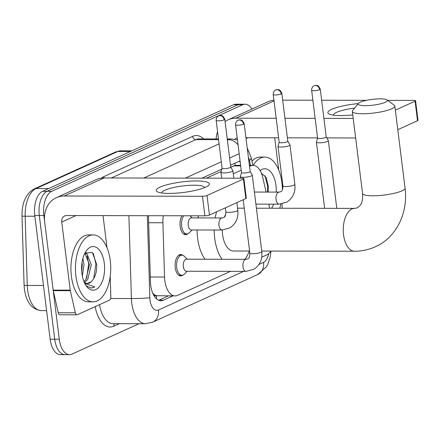 <?xml version="1.0" encoding="UTF-8"?>
<svg xmlns="http://www.w3.org/2000/svg" width="440" height="440" viewBox="0 0 440 440"><rect width="100%" height="100%" fill="white"/><g stroke="black" fill="none" stroke-linecap="round" stroke-linejoin="round"><path stroke-width="0.66" d="M187.897 233.739A10.714 5.643 -89.9 0 1 185.631 234.636A10.714 5.643 -89.9 0 1 180.158 226.413A10.714 5.643 -89.9 0 1 182.001 215.776M182.99 275.038A10.714 5.643 -89.9 0 1 180.725 275.93A10.714 5.643 -89.9 0 1 175.252 267.707A10.714 5.643 -89.9 0 1 180.769 254.507A10.714 5.643 -89.9 0 1 183.029 255.409M163.339 215.738A20.086 10.582 90.1 0 0 162.899 222.739L164.544 277.03A20.086 10.582 90.1 0 0 164.808 280.495A20.086 10.582 90.1 0 0 175.071 295.911A20.086 10.582 90.1 0 0 177.546 295.361L230.532 271.343M156.431 295.779L156.613 295.702A20.086 10.582 -89.9 0 1 152.774 293.238A6.694 3.526 90.1 0 0 156.431 295.779A20.086 16.599 65.6 0 1 156.602 298.92M240.609 165.357L235.246 165.396L230.786 167.129M221.133 171.501L206.448 178.162M156.613 295.702L175.071 295.911M266.074 192.077L262.757 177.474A20.086 10.582 90.1 0 0 253.077 165.38A20.086 10.582 90.1 0 0 250.608 165.93L249.513 166.43M241.208 170.192L233.266 173.789M269.742 208.225L268.812 204.132M261.74 257.191L266.805 254.898A20.086 10.582 90.1 0 0 270.941 251.075M148.627 215.71A20.086 10.582 90.1 0 0 148.555 219.417L150.447 281.848A20.086 10.582 90.1 0 0 150.716 285.312A20.086 10.582 90.1 0 0 160.974 300.729A20.086 10.582 90.1 0 0 163.449 300.179L172.876 295.906M168.322 295.895L158.895 300.168A20.086 10.582 -89.9 0 1 158.703 300.25M139.04 323.708L72.006 354.096A20.086 10.582 -89.9 0 1 69.537 354.646A20.086 10.582 -89.9 0 1 59.274 339.229L43.863 215.507A20.086 10.582 -89.9 0 1 51.727 191.306L242.632 104.775A20.086 10.582 -89.9 0 1 245.102 104.22A20.086 10.582 -89.9 0 1 251.955 109.021M69.537 354.646L60.429 354.629A20.086 10.582 -89.9 0 1 50.166 339.213L34.76 215.49L39.309 215.501A20.086 10.582 -89.9 0 1 47.179 191.296L238.079 104.764A20.086 10.582 -89.9 0 1 240.554 104.214A20.086 10.582 -89.9 0 0 238.079 104.764L47.179 191.296A20.086 10.582 -89.9 0 0 39.309 215.501L54.72 339.218L39.309 215.501L43.863 215.507M64.983 354.635A20.086 10.582 -89.9 0 1 54.72 339.218A20.086 10.582 -89.9 0 0 64.983 354.635M240.064 161.007A20.086 10.582 90.1 0 0 238.937 161.392L230.511 165.215M221.804 169.158L201.965 178.151M239.135 161.31A20.086 10.582 -89.9 0 1 240.169 161.854M34.76 215.49A20.086 10.582 -89.9 0 1 42.625 191.285L233.53 104.753A20.086 10.582 -89.9 0 1 236 104.203L245.102 104.22M110.27 260.601A33.473 17.639 -89.9 0 1 93.038 301.857A33.473 17.639 -89.9 0 1 75.939 276.166A33.473 17.639 -89.9 0 1 93.17 234.911A33.473 17.639 -89.9 0 1 110.27 260.601M93.038 301.857L88.49 301.851A33.473 17.639 -89.9 0 1 71.385 276.155A33.473 17.639 -89.9 0 1 88.616 234.9L93.17 234.911M81.912 273.454A21.824 11.501 -89.9 0 1 86.004 251.246A21.824 11.501 -89.9 0 1 104.297 263.307A21.824 11.501 -89.9 0 1 99.264 286.786A21.824 11.501 -89.9 0 1 85.938 285.494A21.824 11.501 -89.9 0 1 81.912 273.454M87.12 283.492L91.025 281.842C95.018 278.146 96.916 272.399 96.723 264.594L92.439 252.505L84.975 252.984M83.969 281.688L85.971 279.345L89.469 264.841L85.206 253.858L84.678 253.567M84.607 282.546L87.78 279.351L91.278 264.847L87.01 253.864L84.838 253.248M81.73 271.695L82.242 264.831L82.027 262.554M82.302 275.919L84.051 264.836L82.88 258.445M91.025 281.842A15.131 7.975 -89.9 0 1 87.384 283.503A15.131 7.975 -89.9 0 1 84.194 282.233M85.36 284.559L86.818 286.187L91.289 288.112L94.804 286.957L84.695 283.311M86.675 278.173L88.666 263.769L87.197 256.053M93.709 278.68L95.892 263.78L93.368 253.539M91.091 288.107L94.804 286.957M205.53 187.226A26.78 5.313 172.9 0 1 180.642 192.77A26.78 5.313 172.9 0 1 158.109 192.126A26.78 5.313 172.9 0 1 160.006 187.138A26.78 5.313 172.9 0 1 194.051 180.983A26.78 5.313 172.9 0 1 207.889 185.928A26.78 5.313 172.9 0 1 205.53 187.226M204.407 187.704A21.423 4.252 -7.1 0 0 204.402 187.539A21.423 4.252 -7.1 0 0 188.595 185.394A21.423 4.252 -7.1 0 0 164.934 190.152A21.423 4.252 -7.1 0 0 161.882 192.836A21.423 4.252 -7.1 0 0 161.92 192.995M110.215 276.457L110.825 296.714A3.35 1.766 90.1 0 1 109.472 300.168L77.363 314.721A3.35 1.766 90.1 0 1 76.956 314.815L59.884 314.782A3.35 1.766 -89.9 0 1 58.273 312.763L53.251 290.659A3.35 1.766 -89.9 0 1 53.152 290.109L44.671 222.019A26.78 22.132 65.6 0 1 56.375 197.67A26.78 22.132 65.6 0 1 64.191 196.014L202.455 196.284A3.35 0.665 -7.1 0 0 207.02 195.509L209.451 215.045A3.35 0.665 172.9 0 1 204.892 215.82L66.621 215.551A6.694 5.533 -114.4 0 0 64.669 215.963A6.694 5.533 -114.4 0 0 61.743 222.052L70.224 290.142A3.35 1.766 90.1 0 0 70.323 290.692L75.339 312.796A3.35 1.766 90.1 0 0 76.956 314.815M56.375 197.67L96.206 179.619A26.78 22.132 65.6 0 1 104.016 177.964L242.286 178.228A3.35 0.665 -7.1 0 1 243.892 178.596A3.35 0.665 -7.1 0 1 243.414 179.014L207.02 195.509M243.892 178.596L246.323 198.127A3.35 0.665 172.9 0 1 245.85 198.55L209.451 215.045M103.021 215.622L107.019 247.742M385.297 102.273A14.729 2.921 -7.1 0 0 387.019 99.88A14.729 2.921 -7.1 0 0 375.067 99.072A14.729 2.921 -7.1 0 0 360.261 102.229A14.729 2.921 -7.1 0 0 358.391 103.444A14.729 2.921 -7.1 0 0 367.615 105.622A14.729 2.921 -7.1 0 0 385.297 102.273M387.019 99.88L394.306 105.314A21.423 4.252 172.9 0 1 394.851 106.117A21.423 4.252 172.9 0 1 391.798 108.796A21.423 4.252 172.9 0 1 368.143 113.553A21.423 4.252 172.9 0 1 352.33 111.408A21.423 4.252 172.9 0 1 352.666 110.501L358.391 103.444M222.277 230.016A21.423 11.292 90.1 0 0 222.58 234.559A21.423 11.292 90.1 0 0 233.525 251.004L249.59 251.037M249.304 251.037A36.823 19.404 -89.9 0 1 244.97 259.32M222.052 259.276A36.823 19.404 -89.9 0 1 214.681 238.139A36.823 19.404 -89.9 0 1 214.165 230.005M204.98 259.243A36.823 19.404 -89.9 0 1 197.61 238.106A36.823 19.404 -89.9 0 1 197.093 229.972M225.825 214.022A21.423 11.292 90.1 0 0 224.439 217.014M215.171 217.954A36.823 19.404 -89.9 0 1 216.596 211.805M198.099 217.921A36.823 19.404 -89.9 0 1 198.512 215.804M246.059 271.37L186.428 271.255A6.028 3.174 -89.9 0 1 183.348 266.629A6.028 3.174 -89.9 0 1 186.45 259.204L246.081 259.32A6.028 3.174 -89.9 0 0 245.146 259.584A6.028 3.174 -89.9 0 0 242.979 266.745A6.028 3.174 -89.9 0 0 246.059 271.37L253.968 269.22C259.963 265.128 262.576 259.254 261.805 251.598L252.285 175.153A6.028 1.194 -7.1 0 0 252.252 175.054L250.135 171.419M187.209 271.26L184.327 274.115A10.043 5.291 -89.9 0 1 181.869 275.264A10.043 5.291 -89.9 0 1 176.737 267.559A10.043 5.291 -89.9 0 1 181.907 255.178A10.043 5.291 -89.9 0 1 184.365 256.333L187.231 259.204M241.494 172.491L240.334 176.539A6.028 1.194 -7.1 0 0 240.328 176.644A6.028 1.194 -7.1 0 0 243.216 177.298A6.028 1.194 -7.1 0 0 251.427 175.906A6.028 1.194 -7.1 0 0 252.285 175.153M241.505 172.453A4.351 0.864 -7.1 0 0 241.5 172.53A4.351 0.864 -7.1 0 0 243.59 173.003A4.351 0.864 -7.1 0 0 249.519 171.996A4.351 0.864 -7.1 0 0 250.14 171.452A4.351 0.864 -7.1 0 0 250.113 171.38M317.581 138.006L316.421 142.048A6.028 1.194 -7.1 0 0 316.415 142.153A6.028 1.194 -7.1 0 0 319.303 142.808A6.028 1.194 -7.1 0 0 327.514 141.422A6.028 1.194 -7.1 0 0 328.372 140.663A6.028 1.194 -7.1 0 0 328.339 140.569L326.222 136.928M317.592 137.968A4.351 0.864 -7.1 0 0 317.587 138.039A4.351 0.864 -7.1 0 0 319.677 138.512A4.351 0.864 -7.1 0 0 325.606 137.511A4.351 0.864 -7.1 0 0 326.222 136.967A4.351 0.864 -7.1 0 0 326.2 136.895M222.057 230.016L191.329 229.961A6.028 3.174 -89.9 0 1 188.254 225.335A6.028 3.174 -89.9 0 1 191.356 217.91L222.079 217.965A6.028 3.174 -89.9 0 0 221.144 218.229A6.028 3.174 -89.9 0 0 218.977 225.396A6.028 3.174 -89.9 0 0 222.057 230.016L229.966 227.865C235.961 223.773 238.573 217.899 237.804 210.249L236.858 202.626M222.101 168.124L220.941 172.172A6.028 1.194 -7.1 0 0 220.93 172.277A6.028 1.194 -7.1 0 0 223.823 172.931A6.028 1.194 -7.1 0 0 229.917 172.211A6.028 1.194 -7.1 0 0 232.892 170.786A6.028 1.194 -7.1 0 0 232.859 170.687L230.736 167.052M192.115 229.961L189.233 232.821A10.043 5.291 -89.9 0 1 186.769 233.965A10.043 5.291 -89.9 0 1 181.638 226.259A10.043 5.291 -89.9 0 1 183.706 215.776M222.112 168.086A4.351 0.864 -7.1 0 0 222.107 168.163A4.351 0.864 -7.1 0 0 224.191 168.636A4.351 0.864 -7.1 0 0 230.126 167.629A4.351 0.864 -7.1 0 0 230.742 167.085A4.351 0.864 -7.1 0 0 230.72 167.013M279.169 142.257L278.003 146.305A6.028 1.194 -7.1 0 0 277.998 146.41A6.028 1.194 -7.1 0 0 280.885 147.065A6.028 1.194 -7.1 0 0 286.979 146.344A6.028 1.194 -7.1 0 0 289.955 144.92A6.028 1.194 -7.1 0 0 289.922 144.821L287.804 141.185M279.18 142.219A4.351 0.864 -7.1 0 0 279.169 142.296A4.351 0.864 -7.1 0 0 281.259 142.769A4.351 0.864 -7.1 0 0 287.188 141.763A4.351 0.864 -7.1 0 0 287.81 141.218A4.351 0.864 -7.1 0 0 287.782 141.152M352.764 114.906A26.78 5.313 172.9 0 1 329.786 114.312A26.78 5.313 172.9 0 1 331.683 109.318A26.78 5.313 172.9 0 1 358.259 103.609M354.602 108.114A21.423 4.252 -7.1 0 0 336.611 112.338A21.423 4.252 -7.1 0 0 333.559 115.022A21.423 4.252 -7.1 0 0 333.597 115.176M216.161 138.93A26.78 22.132 65.6 0 1 217.569 131.747M225.071 121.561A26.78 22.132 65.6 0 1 228.052 119.856A26.78 22.132 65.6 0 1 235.862 118.201L276.177 118.278M228.052 119.856L267.883 101.805A26.78 22.132 65.6 0 1 273.933 100.221M284.955 118.294L315.134 118.355M323.906 118.371L353.205 118.426M415.091 101.195A3.35 0.665 -7.1 0 0 415.569 100.776L418 120.313A3.35 0.665 172.9 0 1 417.522 120.731L415.091 101.195L395.351 110.143M415.569 100.776A3.35 0.665 -7.1 0 0 413.963 100.413L387.668 100.364M282.695 100.161L312.879 100.221M321.651 100.238L366.597 100.32M417.522 120.731L397.788 129.679M355.641 137.962L326.788 137.907M317.57 137.891L287.386 137.83M278.614 137.814L245.938 137.748M237.182 137.863A6.694 5.533 -114.4 0 0 236.346 138.149A6.694 5.533 -114.4 0 0 234.817 139.266M282.178 208.252L282.046 203.885M274.697 137.808L278.696 169.928M253.193 165.385A33.473 17.639 -89.9 0 1 264.841 157.091A33.473 17.639 -89.9 0 1 281.947 182.787A33.473 17.639 -89.9 0 1 282.414 189.805M280.907 204.056A33.473 17.639 -89.9 0 1 279.736 208.247M260.172 170.594A21.824 11.501 -89.9 0 1 275.974 185.493A21.824 11.501 -89.9 0 1 276.249 192.093M268.202 192.082L268.395 186.774L266.134 177.48L261.443 173.217M273.768 204.144A21.824 11.501 -89.9 0 1 271.513 208.23M251.939 161.051A33.473 17.639 -89.9 0 1 260.293 157.086L264.841 157.091M267.465 192.077L267.57 185.966L265.045 175.725M150.298 277.002L164.544 277.03M234.779 163.279A20.086 16.599 65.6 0 1 235.246 165.396M148.654 222.712L162.899 222.739M233.497 165.897L240.674 165.913M249.447 165.93L250.608 165.93M158.895 300.168L163.449 300.179M147.351 215.705L149.837 297.764A13.393 7.057 90.1 0 0 150.013 300.075A13.393 7.057 90.1 0 0 158.499 309.986L243.705 271.365M158.499 309.986A13.393 11.066 -114.4 0 1 152.647 322.163L145.448 323.719A26.78 14.113 -89.9 0 1 131.763 303.166A26.78 14.113 -89.9 0 1 131.412 298.551L110.611 298.507M119.394 323.67L113.872 326.178A3.35 2.767 65.6 0 1 114.598 323.664M113.872 326.178A30.129 15.879 -89.9 0 1 95.189 306.642M99.55 304.661A26.78 14.113 90.1 0 0 113.014 323.659L145.448 323.719M101.392 178.134A30.129 15.879 -89.9 0 1 103.813 176.638L192.654 136.367A30.129 15.879 -89.9 0 1 203.632 138.903M51.727 191.306L42.625 191.285M59.274 339.229L50.166 339.213M242.632 104.775L233.53 104.753M149.837 297.764A13.393 0.693 178.3 0 1 131.412 298.551L128.898 215.672M227.387 140.124L228.338 139.695L227.332 139.689M218.559 139.673L195.905 139.629L111.304 177.98M238.056 144.876A13.393 11.066 -114.4 0 0 228.338 139.695A26.78 14.113 -89.9 0 1 231.632 138.958L227.238 138.952M218.466 138.936L199.199 138.897A26.78 14.113 90.1 0 0 195.905 139.629A3.35 2.767 65.6 0 1 192.654 136.367M143.737 178.041L219.082 143.891M258.968 264.446L263.565 262.361A13.393 7.057 90.1 0 0 268.598 253.754M250.569 165.38L249.447 160.435A13.393 7.057 90.1 0 0 248.347 157.08M239.157 153.725L229.62 158.054M221.315 161.816L185.345 178.118M104.225 177.964A3.35 2.767 65.6 0 1 103.813 176.638M252.923 165.38L251.125 157.448A13.393 4.538 167.2 0 1 249.447 160.435M270.969 251.075L270.16 257.279L267.713 264.396L266.266 266.943L257.714 274.538A13.393 11.066 -114.4 0 0 263.565 262.361M48.587 188.584L36.014 188.562A6.694 5.533 -114.4 0 0 34.062 188.975L115.792 151.927A6.694 5.533 65.6 0 1 117.744 151.514L36.014 188.562A26.78 14.113 90.1 0 0 25.168 216.216L27.269 285.434A26.78 14.113 90.1 0 0 27.621 290.048A26.78 14.113 90.1 0 0 41.305 310.602L46.607 310.613M41.305 310.602C31.972 309.529 26.34 302.434 24.415 289.322L24.096 285.23A6.694 0.347 178.3 0 0 27.269 285.434L43.472 285.461M115.792 151.927L121.038 150.782A26.78 14.113 90.1 0 0 117.744 151.514L130.317 151.541M34.848 216.233L25.168 216.216A6.694 0.347 178.3 0 1 22 216.013C21.885 202.725 25.905 193.71 34.062 188.975M104.016 177.964L64.191 196.014M245.85 198.55L243.414 179.014M76.043 215.573L61.743 222.052M53.152 290.109L70.224 290.142M204.892 215.82L202.455 196.284M70.323 290.692L53.251 290.659M58.273 312.763L75.339 312.796M256.399 208.203L354.58 208.389A21.423 11.292 90.1 0 0 351.94 208.978A21.423 11.292 90.1 0 0 343.552 234.795A21.423 11.292 90.1 0 0 354.497 251.235C361.708 251.24 368.577 249.777 375.1 246.846C394.697 238.656 408.491 214.665 405.07 188.161L394.851 106.117M354.58 208.389L357.412 207.818L360.168 205.486C360.393 204.963 363.138 202.752 362.549 193.457A21.423 4.252 -7.1 0 0 378.361 195.602A21.423 4.252 -7.1 0 0 402.017 190.845A21.423 4.252 -7.1 0 0 405.07 188.161M243.562 124.201A4.351 3.597 65.6 0 0 239.338 119.961A4.351 3.597 -114.4 0 0 238.068 120.23C238.266 120.01 235.483 121.16 235.549 124.735A4.351 0.864 -7.1 0 0 238.761 125.169A4.351 0.864 -7.1 0 0 243.562 124.201A4.351 0.864 -7.1 0 0 244.184 123.657L250.14 171.452M246.081 259.32L247.797 258.869C249.15 258.346 249.832 256.416 249.849 253.088A6.028 1.194 -7.1 0 0 254.293 253.693A6.028 1.194 -7.1 0 0 260.947 252.351A6.028 1.194 -7.1 0 0 261.135 252.263A6.028 1.194 -7.1 0 0 261.805 251.598M319.649 89.716A4.351 3.597 65.6 0 0 315.425 85.476A4.351 3.597 -114.4 0 0 314.155 85.745C314.353 85.52 311.57 86.675 311.636 90.244A4.351 0.864 -7.1 0 0 314.848 90.679A4.351 0.864 -7.1 0 0 319.649 89.716A4.351 0.864 -7.1 0 0 320.27 89.172L326.222 136.967M224.169 119.834A4.351 3.597 65.6 0 0 219.945 115.594A4.351 3.597 -114.4 0 0 218.674 115.863C218.873 115.643 216.09 116.798 216.15 120.368A4.351 0.864 -7.1 0 0 219.362 120.802A4.351 0.864 -7.1 0 0 224.169 119.834A4.351 0.864 -7.1 0 0 224.791 119.29L230.742 167.085M222.079 217.965L223.795 217.514C225.148 216.992 225.83 215.066 225.847 211.734A6.028 1.194 -7.1 0 0 228.734 212.394A6.028 1.194 -7.1 0 0 237.132 210.914A6.028 1.194 -7.1 0 0 237.804 210.249M281.237 93.968A4.351 3.597 65.6 0 0 277.007 89.727A4.351 3.597 -114.4 0 0 275.737 89.997C275.94 89.776 273.152 90.932 273.218 94.501A4.351 0.864 -7.1 0 0 276.43 94.936A4.351 0.864 -7.1 0 0 281.237 93.968A4.351 0.864 -7.1 0 0 281.853 93.423L287.81 141.218M276.045 199.529A6.028 3.174 -89.9 0 1 278.212 192.368A6.028 3.174 -89.9 0 1 279.147 192.099L280.863 191.648C282.211 191.125 282.898 189.2 282.915 185.867A6.028 1.194 -7.1 0 0 285.802 186.527A6.028 1.194 -7.1 0 0 294.195 185.048A6.028 1.194 -7.1 0 0 294.872 184.382C295.642 192.032 293.024 197.906 287.029 202.004L279.12 204.155A6.028 3.174 -89.9 0 1 276.045 199.529M274.016 100.909L235.862 118.201M247.72 137.753L246.037 138.518M249.381 165.374L253.077 165.38M251.125 157.448L247.209 147.95M237.446 139.981L231.632 138.958M152.647 322.163L257.714 274.538M24.096 285.23L22 216.013M121.038 150.782L131.94 150.805M261.74 251.059L354.497 251.235M362.549 193.457L352.33 111.408M237.545 208.164L244.255 208.175M181.869 275.264L178.767 275.259M181.907 255.178L178.805 255.173M249.849 253.088L243.205 199.744M240.526 178.228L240.328 176.644M235.549 124.735L241.5 172.53M244.184 123.657C241.885 118.542 240.35 120.28 239.844 119.845L238.068 120.23M336.804 208.357L328.372 140.663M324.654 208.329L316.415 142.153M311.636 90.244L317.587 138.039M320.27 89.172C317.972 84.057 316.437 85.789 315.931 85.355L314.155 85.745M225.847 211.734L225.363 207.834M221.667 178.189L220.93 172.277M186.769 233.965L183.667 233.959M233.816 178.211L232.892 170.786M192.137 217.91L190.02 215.787M216.15 120.368L222.107 168.163M224.791 119.29C222.492 114.175 220.952 115.913 220.451 115.478L218.674 115.863M255.893 204.105L279.12 204.155M282.915 185.867L277.998 146.41M254.392 192.055L279.147 192.099M294.872 184.382L289.955 144.92M273.218 94.501L279.169 142.296M281.853 93.423C279.56 88.308 278.02 90.046 277.514 89.612L275.737 89.997"/></g></svg>
